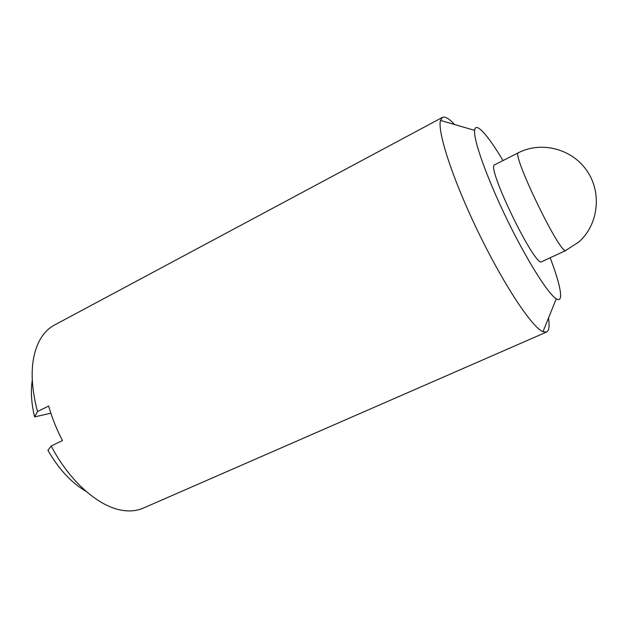 <?xml version="1.0" encoding="UTF-8"?>
<svg xmlns="http://www.w3.org/2000/svg" width="628" height="628" viewBox="0 0 628 628"><rect width="100%" height="100%" fill="white"/><g stroke="black" fill="none" stroke-linecap="round" stroke-linejoin="round"><path stroke-width="0.94" d="M86.036 491.316C71.506 482.901 58.804 469.234 47.932 450.331L51.198 445.998L62.462 440.566C56.591 429.309 51.983 417.793 48.639 406.018L37.484 411.599L34.626 416.898L50.844 413.208M565.922 250.47L541.744 261.672C535.527 268.737 485.35 165.266 494.754 164.756L518.516 152.706C510.721 152.196 559.132 252.927 565.553 250.525L578.773 242.047C598.201 225.028 602.276 193.102 587.054 170.942C572.03 148.648 541.21 140.955 518.516 152.706M34.626 416.898C31.384 403.466 30.591 391.299 32.248 380.387M548.495 318.051C549.704 326.105 549.053 330.775 546.541 332.063L143.247 508.13C137.006 510.862 129.941 511.585 122.044 510.281C98.675 506.71 69.41 481.189 51.198 445.998M546.541 332.063L542.977 331.717C532.191 327.486 503.97 285.206 478.45 232.517C452.874 179.844 437.159 131.511 440.511 120.419L442.45 117.405C445.017 116.227 449.083 118.614 454.656 124.548M37.484 411.599C29.744 381.691 30.466 357.952 39.65 340.368C43.513 333.366 48.458 328.256 54.463 325.053L442.45 117.405M550.152 257.778C560.773 285.45 564.164 303.771 556.275 298.771C548.126 294.022 526.625 259.929 506.71 218.811C486.763 177.708 473.3 139.714 474.619 130.373C475.577 121.086 487.862 135.091 503.012 160.572M474.619 130.373L440.511 120.419M556.275 298.771L542.977 331.717"/></g></svg>
